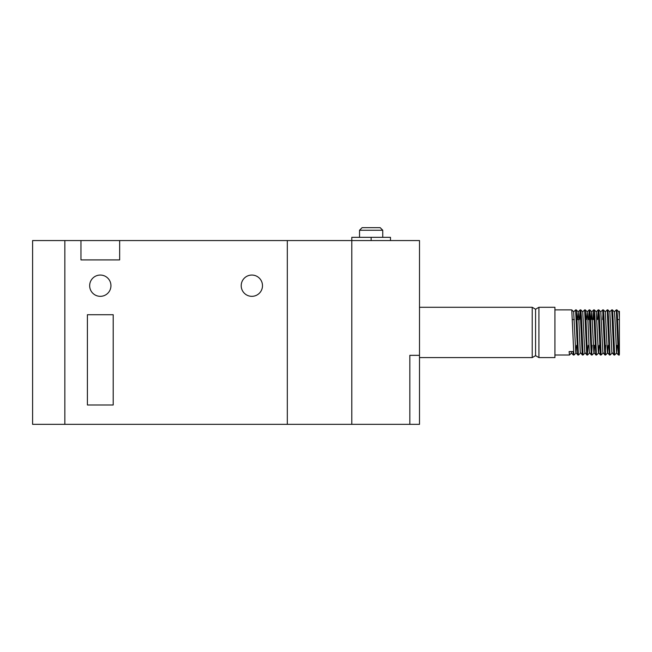 <?xml version="1.0" encoding="UTF-8"?>
<svg xmlns="http://www.w3.org/2000/svg" width="652" height="652" viewBox="0 0 652 652"><rect width="100%" height="100%" fill="white"/><g stroke="black" fill="none" stroke-linecap="round" stroke-linejoin="round"><path stroke-width="0.98" d="M110.946 285.698A10.636 10.636 0 0 1 100.31 296.334A10.636 10.636 0 0 1 89.666 285.698A10.636 10.636 0 0 1 100.31 275.054A10.636 10.636 0 0 1 110.946 285.698M262.487 285.698A10.636 10.636 0 0 1 251.843 296.334A10.636 10.636 0 0 1 241.207 285.698A10.636 10.636 0 0 1 251.843 275.054A10.636 10.636 0 0 1 262.487 285.698M351.795 240.555L351.795 424.338L287.312 424.338L287.312 240.555L287.312 424.338L64.841 424.338L64.841 240.555L32.6 240.555L32.6 424.338L64.841 424.338L64.841 240.555L80.962 240.555L80.962 259.903L119.65 259.903L119.65 240.555L419.505 240.555L419.505 424.338L351.795 424.338L351.795 237.336L390.483 237.336L390.483 240.555M113.203 404.99L113.203 314.712L87.409 314.712L87.409 404.99L113.203 404.99M119.65 240.555L80.962 240.555M359.529 230.246L362.113 227.662L380.165 227.662L382.748 230.246L359.529 230.246L359.529 237.336M409.831 355.34L419.505 355.34L409.831 355.34L409.831 424.338L409.831 355.34M532.219 307.296L535.569 309.235L535.569 355.666L532.219 357.598L532.219 307.296L419.505 307.296M538.919 307.296L538.919 357.598L554.917 357.598L554.917 307.296L538.919 307.296L535.569 309.235M617.583 319.553L619.4 319.553L619.4 345.348M578.528 355.014L577.859 355.006L577.696 354.232L575.626 309.879L576.295 309.887L576.841 316.53L578.348 354.264L578.552 355.006L580.484 353.066M575.626 309.879L573.662 311.827L575.765 352.382L577.859 355.006M554.917 309.879L571.78 309.887L573.833 354.264L574.037 355.006L575.977 353.066L576.596 345.348M616.254 309.879L616.914 309.887L617.468 316.53L618.039 332.447C618.471 347.084 618.944 359.382 619.4 353.767L619.172 355.006L618.487 355.006L618.324 354.232L616.254 309.879L614.29 311.827M614.64 355.014L613.972 355.006L613.809 354.232L611.739 309.879L612.407 309.887L612.953 316.53L614.64 355.014L616.596 353.066L614.885 317.858L614.339 311.827L612.407 309.887M611.739 309.879L609.775 311.827M610.125 355.014L609.457 355.006L609.294 354.232L607.224 309.879L607.892 309.887L608.438 316.53L609.946 354.264L610.15 355.006L612.081 353.066M607.224 309.879L605.26 311.827M602.66 319.553L603.043 312.112M602.709 309.879L603.377 309.887L603.923 316.53L605.635 355.006L604.942 355.006L604.779 354.232L602.709 309.879L600.745 311.827M598.194 309.879L598.862 309.887L599.408 316.53L601.12 355.006L600.427 355.006L600.272 354.232L598.194 309.879L597.509 319.553M593.638 319.553L594.013 312.112M596.58 355.014L595.912 355.006L595.757 354.232L593.679 309.879L594.347 309.887L594.901 316.53L596.401 354.264L596.604 355.006L598.544 353.066L599.164 345.348M593.679 309.879L592.994 319.553M589.123 319.553L589.506 312.112M592.065 355.014L591.405 355.006L591.242 354.232L589.172 309.879L589.832 309.887L590.386 316.53L591.886 354.264L592.089 355.006L594.029 353.066L594.648 345.348M589.172 309.879L588.479 319.553M587.55 355.014L586.89 355.006L586.727 354.232L584.657 309.879L585.317 309.887L585.871 316.53L587.37 354.264L588.243 345.348M584.657 309.879L582.692 311.827M580.141 309.879L580.81 309.887L581.356 316.53L583.067 355.006L582.375 355.006L582.212 354.232L580.141 309.879L579.449 319.553M605.659 345.348L605.3 352.789M592.114 345.348L591.755 352.789M619.4 353.767L619.4 311.354M574.013 355.014L573.344 355.006L572.969 351.526L569.106 351.591L569.498 355.014L571.462 353.066M619.4 317.858L618.854 311.827L616.914 309.887M617.216 345.348L616.596 353.066M613.972 355.006L611.878 352.382L609.824 311.827L607.892 309.887M608.186 345.348L607.574 353.066L605.635 355.006M609.457 355.006L607.362 352.382L605.317 311.827L603.377 309.887M604.942 355.006L602.847 352.382L600.802 311.827L598.862 309.887M600.427 355.006L598.332 352.382L596.287 311.827L594.347 309.887M595.912 355.006L593.825 352.382L591.771 311.827L589.832 309.887M593.662 309.887L591.723 311.827L591.103 319.553M591.405 355.006L589.31 352.382L587.802 317.858L587.207 311.827L586.588 319.553M586.89 355.006L584.795 352.382L582.741 311.827L580.81 309.887M582.375 355.006L580.28 352.382L578.772 317.858L578.177 311.827L577.566 319.553M573.344 355.006L571.405 353.074L571.168 351.558M371.135 237.336L371.135 240.555M382.748 230.246L382.748 237.336M593.361 345.348L595.252 345.348M569.498 355.014L554.917 355.014M572.448 319.553L574.339 319.553M576.963 319.553L578.846 319.553M618.487 355.006L616.548 353.074M598.169 309.887L596.238 311.827M589.147 309.887L587.207 311.827M580.117 309.887L578.177 311.827M618.805 311.827L619.4 311.232M571.78 309.887L573.719 311.827M576.295 309.887L578.234 311.827M583.067 355.006L584.999 353.066M585.317 309.887L587.256 311.827M587.574 355.006L589.514 353.066M601.12 355.006L603.059 353.066M535.569 355.666L538.919 357.598M532.219 357.598L419.505 357.598"/></g></svg>
